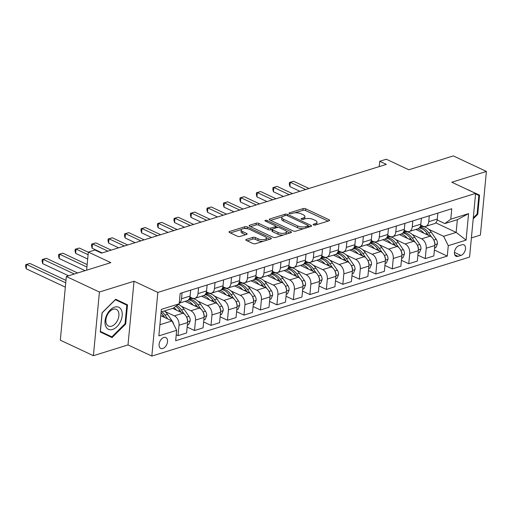 <?xml version="1.0" encoding="UTF-8"?>
<svg xmlns="http://www.w3.org/2000/svg" width="512" height="512" viewBox="0 0 512 512"><rect width="100%" height="100%" fill="white"/><g stroke="black" fill="none" stroke-linecap="round" stroke-linejoin="round"><path stroke-width="0.77" d="M313.51 224.928A1.286 0.499 5.4 0 0 315.328 225.069L329.082 220.787A1.843 0.71 5.4 0 0 329.613 220.346A1.843 0.71 5.4 0 0 329.075 219.77L305.696 208.8A1.843 0.71 5.4 0 0 303.104 208.595L289.35 212.877A1.286 0.499 5.4 0 0 288.979 213.184A1.286 0.499 5.4 0 0 289.357 213.587A1.286 0.499 5.4 0 0 291.168 213.734L292.947 213.178A5.888 2.285 5.4 0 1 301.248 213.837L303.194 214.752A5.888 2.285 5.4 0 1 304.915 216.595A5.888 2.285 5.4 0 1 303.213 217.99L301.434 218.547A1.286 0.499 5.4 0 0 301.056 218.854A1.286 0.499 5.4 0 0 301.434 219.258A1.286 0.499 5.4 0 0 303.251 219.398L305.03 218.848A5.888 2.285 5.4 0 1 313.325 219.507L315.277 220.422A5.888 2.285 5.4 0 1 316.998 222.266A5.888 2.285 5.4 0 1 315.29 223.661L313.51 224.218A1.286 0.499 5.4 0 0 313.139 224.525A1.286 0.499 5.4 0 0 313.51 224.928M162.784 348.499A6.003 3.757 115.1 0 0 167.245 343.142A6.003 3.757 115.1 0 0 165.85 337.562A6.003 3.757 115.1 0 0 163.827 337.485A6.003 3.757 115.1 0 0 159.36 342.848A6.003 3.757 115.1 0 0 160.755 348.429A6.003 3.757 115.1 0 0 162.784 348.499M246.349 239.418A1.843 0.71 5.4 0 0 245.811 239.853A1.843 0.71 5.4 0 0 246.349 240.429L252.909 243.507A1.843 0.71 5.4 0 0 255.501 243.712L270.778 238.957A1.843 0.71 5.4 0 0 271.309 238.515A1.843 0.71 5.4 0 0 270.771 237.939L247.392 226.97A1.843 0.71 5.4 0 0 244.8 226.765L229.53 231.52A1.843 0.71 5.4 0 0 228.992 231.962A1.843 0.71 5.4 0 0 229.53 232.538L237.453 236.256A1.843 0.71 5.4 0 0 240.045 236.461L246.586 234.426A1.843 0.71 5.4 0 0 247.117 233.984A1.843 0.71 5.4 0 0 246.579 233.408L242.65 231.565A4.922 1.907 5.4 0 1 241.21 230.022A4.922 1.907 5.4 0 1 244.314 228.563A4.922 1.907 5.4 0 1 249.574 229.408L264.966 236.634A4.922 1.907 5.4 0 1 266.406 238.176A4.922 1.907 5.4 0 1 263.302 239.635A4.922 1.907 5.4 0 1 258.042 238.79L255.475 237.587A1.843 0.71 5.4 0 0 252.883 237.376L246.349 239.418L246.253 240.378M471.398 237.907L480.384 235.104L486.4 171.437L453.318 155.91L408.819 169.779L386.323 159.219L379.731 161.274L386.349 164.378L101.549 253.126L94.938 250.022L88.346 252.077L86.63 270.176M99.418 292.026L93.402 355.699L128.013 344.915L134.029 281.242L99.418 292.026L66.336 276.499L110.835 262.637L88.346 252.077M134.029 281.242L157.85 292.416L475.61 193.395L469.587 257.069L151.827 356.09L157.85 292.416M486.4 171.437L451.789 182.221L475.61 193.395M293.158 230.963A1.843 0.71 5.4 0 0 295.75 231.168L311.027 226.413A1.843 0.71 5.4 0 0 311.558 225.978A1.843 0.71 5.4 0 0 311.021 225.395L287.642 214.426A1.843 0.71 5.4 0 0 285.05 214.221L269.779 218.982A1.843 0.71 5.4 0 0 269.242 219.418A1.843 0.71 5.4 0 0 269.779 219.994L293.158 230.963M290.899 232.685L275.629 237.44A1.843 0.71 5.4 0 1 273.037 237.235L249.658 226.266A1.843 0.71 5.4 0 1 249.12 225.69A1.843 0.71 5.4 0 1 249.651 225.248L256.186 223.213A1.843 0.71 5.4 0 1 258.784 223.418L268.262 227.872A1.843 0.71 5.4 0 0 270.854 228.077L275.194 226.726A1.843 0.71 5.4 0 0 275.725 226.291A1.843 0.71 5.4 0 0 275.187 225.715L265.318 221.082A1.286 0.499 5.4 0 1 264.941 220.678A1.286 0.499 5.4 0 1 265.754 220.294A1.286 0.499 5.4 0 1 267.13 220.512L290.893 231.667A1.843 0.71 5.4 0 1 291.437 232.243A1.843 0.71 5.4 0 1 290.899 232.685M93.402 355.699L60.32 340.173L66.336 276.499M461.92 244.762L459.021 245.664A5.811 3.642 115.1 0 0 454.694 250.861A5.811 3.642 115.1 0 0 456.045 256.262A5.811 3.642 115.1 0 0 458.016 256.333L460.915 255.43A5.811 3.642 115.1 0 0 465.235 250.234A5.811 3.642 115.1 0 0 463.885 244.832A5.811 3.642 115.1 0 0 461.92 244.762M435.718 222.81L456.154 232.403L457.357 219.667L444.832 223.571L450.778 219.174L451.763 208.762L180.147 293.402L179.162 303.814L173.222 308.211L161.114 311.987M450.778 219.174L468.576 213.626L466.074 240.128L448.269 245.677L443.629 236.307L428.71 229.306M434.381 250.029L447.29 256.083L448.269 245.677M447.29 256.083L175.674 340.723L176.659 330.317L158.861 335.859L161.363 309.363L179.162 303.814M128.013 344.915L151.827 356.09M379.731 161.274L379.232 166.598M422.976 226.611L420.589 225.491M443.629 236.307L456.154 232.403L466.074 240.128M159.91 324.717L172.019 320.947L160.768 315.667M176.237 334.81L178.029 335.654L179.014 325.242A7.501 5.075 -107.3 0 0 174.368 315.872L165.011 311.482M178.029 335.654L186.598 332.979L187.584 322.573A7.501 5.075 -107.3 0 0 182.938 313.203L172.672 308.384M187.155 327.066L194.509 330.515L195.494 320.102A7.501 5.075 -107.3 0 0 190.854 310.739L181.491 306.342M194.509 330.515L203.078 327.846L204.064 317.434A7.501 5.075 -107.3 0 0 199.424 308.07L185.101 301.344M203.642 321.933L210.989 325.382L211.974 314.97A7.501 5.075 -107.3 0 0 207.334 305.6L197.971 301.21M192.237 298.515L189.85 297.395M210.989 325.382L219.558 322.707L220.544 312.301A7.501 5.075 -107.3 0 0 215.904 302.931L201.581 296.211M220.122 316.794L227.475 320.243L228.454 309.83A7.501 5.075 -107.3 0 0 223.814 300.467L214.451 296.07M208.717 293.382L206.33 292.262M227.475 320.243L236.045 317.574L237.024 307.162A7.501 5.075 -107.3 0 0 232.384 297.798L218.061 291.072M236.602 311.661L243.955 315.11L244.941 304.698A7.501 5.075 -107.3 0 0 240.294 295.328L230.938 290.938M225.197 288.243L222.816 287.123M243.955 315.11L252.525 312.435L253.51 302.029A7.501 5.075 -107.3 0 0 248.864 292.659L234.547 285.939M253.082 306.522L260.435 309.971L261.421 299.558A7.501 5.075 -107.3 0 0 256.774 290.195L247.418 285.798M241.677 283.11L239.296 281.99M260.435 309.971L269.005 307.302L269.99 296.89A7.501 5.075 -107.3 0 0 265.35 287.526L251.027 280.8M269.562 301.389L276.915 304.838L277.901 294.426A7.501 5.075 -107.3 0 0 273.261 285.056L263.898 280.666M258.163 277.971L255.776 276.851M276.915 304.838L285.485 302.163L286.47 291.757A7.501 5.075 -107.3 0 0 281.83 282.387L267.507 275.667M286.048 296.25L293.395 299.699L294.381 289.293A7.501 5.075 -107.3 0 0 289.741 279.923L280.378 275.526M274.643 272.838L272.256 271.718M293.395 299.699L301.965 297.03L302.95 286.618A7.501 5.075 -107.3 0 0 298.31 277.254L283.987 270.528M302.528 291.117L309.882 294.566L310.861 284.154A7.501 5.075 -107.3 0 0 306.221 274.784L296.858 270.394M291.123 267.699L288.736 266.579M309.882 294.566L318.451 291.891L319.43 281.485A7.501 5.075 -107.3 0 0 314.79 272.115L300.467 265.395M319.008 285.978L326.362 289.427L327.347 279.021A7.501 5.075 -107.3 0 0 322.701 269.651L313.344 265.254M307.603 262.566L305.222 261.446M326.362 289.427L334.931 286.758L335.917 276.346A7.501 5.075 -107.3 0 0 331.27 266.982L316.954 260.256M335.488 280.845L342.842 284.294L343.827 273.882A7.501 5.075 -107.3 0 0 339.181 264.512L329.824 260.122M324.09 257.427L321.702 256.307M342.842 284.294L351.411 281.619L352.397 271.213A7.501 5.075 -107.3 0 0 347.757 261.843L333.434 255.123M351.968 275.706L359.322 279.155L360.307 268.749A7.501 5.075 -107.3 0 0 355.667 259.379L346.304 254.989M340.57 252.294L338.182 251.174M359.322 279.155L367.891 276.486L368.877 266.074A7.501 5.075 -107.3 0 0 364.237 256.71L349.914 249.984M368.454 270.573L375.802 274.022L376.787 263.61A7.501 5.075 -107.3 0 0 372.147 254.24L362.784 249.85M357.05 247.155L354.662 246.035M375.802 274.022L384.378 271.347L385.357 260.941A7.501 5.075 -107.3 0 0 380.717 251.571L366.394 244.851M384.934 265.434L392.288 268.883L393.267 258.477A7.501 5.075 -107.3 0 0 388.627 249.107L379.264 244.717M373.53 242.022L371.142 240.902M392.288 268.883L400.858 266.214L401.843 255.802A7.501 5.075 -107.3 0 0 397.197 246.438L382.874 239.712M401.414 260.301L408.768 263.75L409.754 253.338A7.501 5.075 -107.3 0 0 405.107 243.968L395.75 239.578M390.01 236.883L387.629 235.763M408.768 263.75L417.338 261.075L418.323 250.669A7.501 5.075 -107.3 0 0 413.677 241.299L399.36 234.579M417.894 255.162L425.248 258.611L426.234 248.205A7.501 5.075 -107.3 0 0 421.587 238.835L412.23 234.445M406.496 231.75L404.109 230.63M425.248 258.611L433.818 255.942L434.803 245.53A7.501 5.075 -107.3 0 0 430.163 236.166L415.84 229.44M437.165 219.974L444.832 223.571M420.685 225.107L422.797 226.099A7.501 5.075 -107.3 0 0 425.677 226.374A7.501 5.075 -107.3 0 0 428.736 221.702L429.299 215.763M404.198 230.246L406.31 231.238A7.501 5.075 -107.3 0 0 409.197 231.514A7.501 5.075 -107.3 0 0 412.256 226.835L412.819 220.896M387.718 235.379L389.83 236.371A7.501 5.075 -107.3 0 0 392.71 236.646A7.501 5.075 -107.3 0 0 395.776 231.974L396.339 226.035M371.238 240.518L373.35 241.51A7.501 5.075 -107.3 0 0 376.23 241.786A7.501 5.075 -107.3 0 0 379.296 237.107L379.853 231.168M354.758 245.651L356.87 246.643A7.501 5.075 -107.3 0 0 359.75 246.918A7.501 5.075 -107.3 0 0 362.81 242.246L363.373 236.307M338.278 250.79L340.39 251.782A7.501 5.075 -107.3 0 0 343.27 252.058A7.501 5.075 -107.3 0 0 346.33 247.379L346.893 241.44M321.792 255.923L323.904 256.915A7.501 5.075 -107.3 0 0 326.79 257.19A7.501 5.075 -107.3 0 0 329.85 252.518L330.413 246.579M305.312 261.062L307.424 262.054A7.501 5.075 -107.3 0 0 310.304 262.33A7.501 5.075 -107.3 0 0 313.37 257.651L313.933 251.712M288.832 266.195L290.944 267.187A7.501 5.075 -107.3 0 0 293.824 267.462A7.501 5.075 -107.3 0 0 296.89 262.79L297.446 256.851M272.352 271.334L274.464 272.326A7.501 5.075 -107.3 0 0 277.344 272.602A7.501 5.075 -107.3 0 0 280.403 267.923L280.966 261.984M255.872 276.467L257.978 277.459A7.501 5.075 -107.3 0 0 260.864 277.734A7.501 5.075 -107.3 0 0 263.923 273.062L264.486 267.123M239.386 281.606L241.498 282.598A7.501 5.075 -107.3 0 0 244.384 282.874A7.501 5.075 -107.3 0 0 247.443 278.195L248.006 272.256M222.906 286.739L225.018 287.731A7.501 5.075 -107.3 0 0 227.898 288.006A7.501 5.075 -107.3 0 0 230.963 283.334L231.52 277.395M206.426 291.878L208.538 292.87A7.501 5.075 -107.3 0 0 211.418 293.146A7.501 5.075 -107.3 0 0 214.483 288.467L215.04 282.528M189.946 297.011L192.058 298.003A7.501 5.075 -107.3 0 0 194.938 298.278A7.501 5.075 -107.3 0 0 197.997 293.606L198.56 287.667M425.677 226.374L434.246 223.706A7.501 5.075 -107.3 0 0 437.306 219.027L437.869 213.088M409.197 231.514L417.766 228.845A7.501 5.075 -107.3 0 0 420.826 224.166L421.389 218.227M392.71 236.646L401.286 233.978A7.501 5.075 -107.3 0 0 404.346 229.299L404.909 223.36M376.23 241.786L384.8 239.117A7.501 5.075 -107.3 0 0 387.866 234.438L388.422 228.499M359.75 246.918L368.32 244.25A7.501 5.075 -107.3 0 0 371.386 239.571L371.942 233.632M343.27 252.058L351.84 249.389A7.501 5.075 -107.3 0 0 354.899 244.71L355.462 238.771M326.79 257.19L335.36 254.522A7.501 5.075 -107.3 0 0 338.419 249.843L338.982 243.904M310.304 262.33L318.88 259.661A7.501 5.075 -107.3 0 0 321.939 254.982L322.502 249.043M293.824 267.462L302.394 264.794A7.501 5.075 -107.3 0 0 305.459 260.115L306.016 254.176M277.344 272.602L285.914 269.933A7.501 5.075 -107.3 0 0 288.973 265.254L289.536 259.315M260.864 277.734L269.434 275.066A7.501 5.075 -107.3 0 0 272.493 270.387L273.056 264.448M244.384 282.874L252.954 280.205A7.501 5.075 -107.3 0 0 256.013 275.526L256.576 269.587M227.898 288.006L236.467 285.338A7.501 5.075 -107.3 0 0 239.533 280.659L240.096 274.72M211.418 293.146L219.987 290.477A7.501 5.075 -107.3 0 0 223.053 285.798L223.61 279.859M194.938 298.278L203.507 295.61A7.501 5.075 -107.3 0 0 206.566 290.931L207.13 284.992M179.226 303.174L187.027 300.749A7.501 5.075 -107.3 0 0 190.086 296.07L190.65 290.131M179.232 303.066A7.501 5.075 -107.3 0 0 181.517 298.739L182.08 292.8M172.019 320.947L176.659 330.317M457.357 219.667L468.576 213.626M473.203 218.848L477.741 214.336L479.552 195.162L467.622 189.651M100.25 331.968L112.064 337.594L125.696 324.038L127.507 304.864L115.693 299.245L102.061 312.794L100.25 331.968M473.984 192.634L467.706 189.562M473.99 192.55L479.552 195.162M475.558 193.888L478.861 195.456L477.107 214.035L477.741 214.336M106.534 334.963L106.931 334.56M121.901 302.822L121.952 302.259L115.667 299.27M121.952 302.259L127.507 304.864M125.062 323.744L111.859 336.87L100.41 331.424L102.163 312.845L115.373 299.712L126.822 305.165L125.062 323.744L125.696 324.038M316.403 224.736A5.888 2.285 5.4 0 0 316.832 223.987L316.998 222.266M304.32 219.066A5.888 2.285 5.4 0 0 304.755 218.317L304.915 216.595M328.07 221.101L305.536 210.522A1.843 0.71 5.4 0 0 302.938 210.317L294.867 212.832M282.291 216.749L270.624 220.384M310.016 226.726L308.141 225.843M307.782 226.003A1.286 0.499 5.4 0 0 308.154 225.696A1.286 0.499 5.4 0 0 307.782 225.293L287.258 215.661A1.286 0.499 5.4 0 0 285.446 215.52L283.565 216.102A5.888 2.285 5.4 0 0 281.862 217.498A5.888 2.285 5.4 0 0 283.584 219.341L297.606 225.926A5.888 2.285 5.4 0 0 305.907 226.586L307.782 226.003L307.648 227.462M281.862 217.498L281.696 219.219A5.888 2.285 5.4 0 0 283.418 221.062L283.584 219.341M303.827 228.653A5.888 2.285 5.4 0 1 297.446 227.648L283.418 221.062M250.496 226.656L256.026 224.934L256.186 223.213M272.141 229.344L270.694 229.798A1.843 0.71 5.4 0 1 268.102 229.594L258.618 225.139A1.843 0.71 5.4 0 0 256.026 224.934M275.558 228.032A1.843 0.71 5.4 0 0 275.565 228.006L275.725 226.291M275.718 226.342L278.093 227.462M286.317 231.315L289.894 232.998M278.099 232.486A4.922 1.907 5.4 0 0 283.36 233.331A4.922 1.907 5.4 0 0 286.464 231.872A4.922 1.907 5.4 0 0 285.024 230.33L279.603 227.782A1.843 0.71 5.4 0 0 277.011 227.578L272.672 228.928A1.843 0.71 5.4 0 0 272.141 229.363A1.843 0.71 5.4 0 0 272.678 229.939L278.099 232.486L277.939 234.208A4.922 1.907 5.4 0 0 283.315 235.046M285.92 234.234A4.922 1.907 5.4 0 0 286.304 233.594L286.464 231.872M272.141 229.363L271.974 231.085A1.843 0.71 5.4 0 0 272.518 231.661L272.678 229.939M277.939 234.208L272.518 231.661M263.04 241.363A4.922 1.907 5.4 0 1 257.875 240.512L255.315 239.309A1.843 0.71 5.4 0 0 252.723 239.098L247.194 240.826M265.946 240.461A4.922 1.907 5.4 0 0 266.24 239.891L266.406 238.176M241.21 230.022L241.05 231.744A4.922 1.907 5.4 0 0 242.49 233.286L242.65 231.565M245.574 234.739L242.49 233.286M247.302 228.723L247.232 228.691A1.843 0.71 5.4 0 0 244.634 228.486L244.41 228.557M241.504 229.459L230.374 232.928M269.766 239.27L266.259 237.619M434.566 248.038L435.802 247.654L437.446 243.802A4.966 3.36 -107.3 0 0 436.211 239.334L431.245 232.186A14.342 9.702 -107.3 0 0 420.384 226.893L419.949 227.027M423.885 233.222A14.342 9.702 -107.3 0 0 417.645 228.877M431.667 237.184L428.736 232.966A14.342 9.702 -107.3 0 0 419.725 227.373M308.979 188.486L293.613 181.274L290.317 182.304L289.914 186.605L299.93 191.309M419.258 227.93A14.342 9.702 72.7 0 1 427.155 233.459L428.493 235.379M434.81 243.898L434.899 243.219A4.966 3.36 -107.3 0 0 434.01 240.595M289.914 186.605L289.299 184.198L289.466 182.477L290.317 182.304L305.683 189.517M289.466 182.477L293.613 181.274M418.086 253.178L419.322 252.794L420.96 248.941A4.966 3.36 -107.3 0 0 419.731 244.467L414.758 237.318A14.342 9.702 -107.3 0 0 403.898 232.026L403.469 232.16M407.405 238.355A14.342 9.702 -107.3 0 0 401.165 234.016M415.187 242.317L412.256 238.099A14.342 9.702 -107.3 0 0 403.245 232.506M292.499 193.626L277.133 186.413L273.837 187.437L273.427 191.744L283.45 196.448M402.771 233.062A14.342 9.702 72.7 0 1 410.675 238.592L412.013 240.518M418.33 249.037L418.413 248.352A4.966 3.36 -107.3 0 0 417.53 245.734M273.427 191.744L272.819 189.338L272.986 187.616L273.837 187.437L289.203 194.65M272.986 187.616L277.133 186.413M401.6 258.31L402.835 257.926L404.48 254.074A4.966 3.36 -107.3 0 0 403.251 249.606L398.278 242.458A14.342 9.702 -107.3 0 0 387.418 237.165L386.989 237.299M390.925 243.494A14.342 9.702 -107.3 0 0 384.685 239.149M398.707 247.456L395.776 243.238A14.342 9.702 -107.3 0 0 386.765 237.645M276.019 198.758L260.653 191.546L257.357 192.576L256.947 196.877L266.97 201.581M386.291 238.202A14.342 9.702 72.7 0 1 394.195 243.731L395.533 245.651M401.85 254.17L401.933 253.491A4.966 3.36 -107.3 0 0 401.05 250.867M256.947 196.877L256.339 194.47L256.499 192.749L257.357 192.576L272.723 199.789M256.499 192.749L260.653 191.546M385.12 263.45L386.355 263.066L388 259.213A4.966 3.36 -107.3 0 0 386.771 254.739L381.798 247.59A14.342 9.702 -107.3 0 0 370.938 242.298L370.509 242.432M374.445 248.627A14.342 9.702 -107.3 0 0 368.205 244.288M382.227 252.589L379.296 248.371A14.342 9.702 -107.3 0 0 370.278 242.778M259.539 203.898L244.166 196.685L240.87 197.709L240.467 202.016L250.49 206.72M369.811 243.334A14.342 9.702 72.7 0 1 377.709 248.864L379.046 250.79M385.37 259.309L385.453 258.624A4.966 3.36 -107.3 0 0 384.57 256.006M240.467 202.016L239.859 199.61L240.019 197.888L240.87 197.709L256.243 204.922M240.019 197.888L244.166 196.685M368.64 268.582L369.875 268.198L371.52 264.346A4.966 3.36 -107.3 0 0 370.285 259.878L365.318 252.73A14.342 9.702 -107.3 0 0 354.458 247.437L354.029 247.571M357.958 253.766A14.342 9.702 -107.3 0 0 351.718 249.421M365.741 257.728L362.81 253.51A14.342 9.702 -107.3 0 0 353.798 247.917M243.059 209.03L227.686 201.818L224.39 202.848L223.987 207.149L234.01 211.853M353.331 248.474A14.342 9.702 72.7 0 1 361.229 254.003L362.566 255.923M368.89 264.442L368.973 263.763A4.966 3.36 -107.3 0 0 368.09 261.139M223.987 207.149L223.373 204.742L223.539 203.021L224.39 202.848L239.763 210.061M223.539 203.021L227.686 201.818M477.107 214.035L473.299 217.824M114.669 307.11A12.186 7.635 115.1 0 0 105.043 320.966A12.186 7.635 115.1 0 0 112.557 329.478A12.186 7.635 115.1 0 0 122.182 315.622A12.186 7.635 115.1 0 0 114.669 307.11M113.21 309.261A9.229 5.779 115.1 0 0 106.342 317.504A9.229 5.779 115.1 0 0 108.486 326.08A9.229 5.779 115.1 0 0 111.61 326.195A9.229 5.779 115.1 0 0 118.47 317.952A9.229 5.779 115.1 0 0 116.326 309.376A9.229 5.779 115.1 0 0 113.21 309.261M111.859 336.87L100.301 331.411M352.16 273.722L353.395 273.338L355.034 269.485A4.966 3.36 -107.3 0 0 353.805 265.011L348.838 257.862A14.342 9.702 -107.3 0 0 337.978 252.57L337.542 252.704M341.478 258.899A14.342 9.702 -107.3 0 0 335.238 254.56M349.261 262.861L346.33 258.643A14.342 9.702 -107.3 0 0 337.318 253.05M226.573 214.17L211.206 206.957L207.91 207.981L207.501 212.288L217.523 216.986M336.851 253.606A14.342 9.702 72.7 0 1 344.749 259.136L346.086 261.062M352.403 269.581L352.493 268.896A4.966 3.36 -107.3 0 0 351.603 266.278M207.501 212.288L206.893 209.882L207.059 208.16L207.91 207.981L223.277 215.194M207.059 208.16L211.206 206.957M335.68 278.854L336.915 278.47L338.554 274.618A4.966 3.36 -107.3 0 0 337.325 270.15L332.352 263.002A14.342 9.702 -107.3 0 0 321.491 257.709L321.062 257.843M324.998 264.038A14.342 9.702 -107.3 0 0 318.758 259.693M332.781 268L329.85 263.782A14.342 9.702 -107.3 0 0 320.838 258.189M210.093 219.302L194.726 212.09L191.43 213.12L191.021 217.421L201.043 222.125M320.365 258.746A14.342 9.702 72.7 0 1 328.269 264.275L329.606 266.195M335.923 274.714L336.006 274.035A4.966 3.36 -107.3 0 0 335.123 271.411M191.021 217.421L190.413 215.014L190.573 213.293L191.43 213.12L206.797 220.333M190.573 213.293L194.726 212.09M319.194 283.994L320.429 283.61L322.074 279.757A4.966 3.36 -107.3 0 0 320.845 275.283L315.872 268.134A14.342 9.702 -107.3 0 0 305.011 262.842L304.582 262.976M308.518 269.171A14.342 9.702 -107.3 0 0 302.278 264.832M316.301 273.133L313.37 268.915A14.342 9.702 -107.3 0 0 304.352 263.322M193.613 224.442L178.246 217.229L174.95 218.253L174.541 222.56L184.563 227.258M303.885 263.878A14.342 9.702 72.7 0 1 311.789 269.408L313.126 271.334M319.443 279.853L319.526 279.168A4.966 3.36 -107.3 0 0 318.643 276.55M174.541 222.56L173.933 220.154L174.093 218.432L174.95 218.253L190.317 225.466M174.093 218.432L178.246 217.229M302.714 289.126L303.949 288.742L305.594 284.89A4.966 3.36 -107.3 0 0 304.365 280.422L299.392 273.274A14.342 9.702 -107.3 0 0 288.531 267.981L288.102 268.109M292.038 274.31A14.342 9.702 -107.3 0 0 285.798 269.965M299.821 278.272L296.89 274.054A14.342 9.702 -107.3 0 0 287.872 268.461M177.133 229.574L161.76 222.362L158.464 223.392L158.061 227.693L168.083 232.397M287.405 269.018A14.342 9.702 72.7 0 1 295.302 274.547L296.64 276.467M302.963 284.986L303.046 284.307A4.966 3.36 -107.3 0 0 302.163 281.683M158.061 227.693L157.453 225.286L157.613 223.565L158.464 223.392L173.837 230.605M157.613 223.565L161.76 222.362M286.234 294.266L287.469 293.882L289.114 290.029A4.966 3.36 -107.3 0 0 287.878 285.555L282.912 278.406A14.342 9.702 -107.3 0 0 272.051 273.114L271.622 273.248M275.552 279.443A14.342 9.702 -107.3 0 0 269.312 275.104M283.334 283.405L280.403 279.187A14.342 9.702 -107.3 0 0 271.392 273.594M160.653 234.714L145.28 227.501L141.984 228.525L141.581 232.832L151.597 237.53M270.925 274.15A14.342 9.702 72.7 0 1 278.822 279.68L280.16 281.606M286.477 290.125L286.566 289.44A4.966 3.36 -107.3 0 0 285.677 286.816M141.581 232.832L140.966 230.426L141.133 228.704L141.984 228.525L157.35 235.738M141.133 228.704L145.28 227.501M269.754 299.398L270.989 299.014L272.627 295.162A4.966 3.36 -107.3 0 0 271.398 290.694L266.432 283.546A14.342 9.702 -107.3 0 0 255.571 278.253L255.136 278.381M259.072 284.582A14.342 9.702 -107.3 0 0 252.832 280.237M266.854 288.544L263.923 284.326A14.342 9.702 -107.3 0 0 254.912 278.733M144.166 239.846L128.8 232.634L125.504 233.664L125.094 237.965L135.117 242.669M254.445 279.29A14.342 9.702 72.7 0 1 262.342 284.819L263.68 286.739M269.997 295.258L270.086 294.579A4.966 3.36 -107.3 0 0 269.197 291.955M125.094 237.965L124.486 235.558L124.653 233.837L125.504 233.664L140.87 240.877M124.653 233.837L128.8 232.634M253.274 304.538L254.502 304.154L256.147 300.301A4.966 3.36 -107.3 0 0 254.918 295.827L249.946 288.678A14.342 9.702 -107.3 0 0 239.085 283.386L238.656 283.52M242.592 289.715A14.342 9.702 -107.3 0 0 236.352 285.376M250.374 293.677L247.443 289.459A14.342 9.702 -107.3 0 0 238.432 283.866M127.686 244.986L112.32 237.773L109.024 238.797L108.614 243.104L118.637 247.802M237.958 284.422A14.342 9.702 72.7 0 1 245.862 289.952L247.2 291.878M253.517 300.397L253.6 299.712A4.966 3.36 -107.3 0 0 252.717 297.088M108.614 243.104L108.006 240.698L108.166 238.976L109.024 238.797L124.39 246.01M108.166 238.976L112.32 237.773M236.787 309.67L238.022 309.286L239.667 305.434A4.966 3.36 -107.3 0 0 238.438 300.966L233.466 293.818A14.342 9.702 -107.3 0 0 222.605 288.525L222.176 288.653M226.112 294.854A14.342 9.702 -107.3 0 0 219.872 290.509M233.894 298.816L230.963 294.598A14.342 9.702 -107.3 0 0 221.946 289.005M111.206 250.118L95.84 242.906L92.544 243.936L92.134 248.237L102.157 252.941M221.478 289.555A14.342 9.702 72.7 0 1 229.382 295.091L230.714 297.011M237.037 305.53L237.12 304.851A4.966 3.36 -107.3 0 0 236.237 302.227M92.134 248.237L91.526 245.83L91.686 244.109L92.544 243.936L107.91 251.149M91.686 244.109L95.84 242.906M220.307 314.81L221.542 314.426L223.187 310.573A4.966 3.36 -107.3 0 0 221.958 306.099L216.986 298.95A14.342 9.702 -107.3 0 0 206.125 293.658L205.696 293.792M209.632 299.987A14.342 9.702 -107.3 0 0 203.392 295.648M217.414 303.949L214.483 299.731A14.342 9.702 -107.3 0 0 205.466 294.138M88.326 252.256L79.354 248.045L76.058 249.069L75.654 253.376L87.686 259.021M204.998 294.694A14.342 9.702 72.7 0 1 212.896 300.224L214.234 302.15M220.557 310.669L220.64 309.984A4.966 3.36 -107.3 0 0 219.757 307.36M75.654 253.376L75.046 250.97L75.206 249.248L76.058 249.069L88.096 254.72M75.206 249.248L79.354 248.045M203.827 319.942L205.062 319.558L206.707 315.706A4.966 3.36 -107.3 0 0 205.472 311.238L200.506 304.09A14.342 9.702 -107.3 0 0 189.645 298.797L189.216 298.925M193.146 305.126A14.342 9.702 -107.3 0 0 186.906 300.781M200.928 309.088L197.997 304.87A14.342 9.702 -107.3 0 0 188.986 299.277M87.162 264.576L62.874 253.178L59.578 254.208L59.174 258.509L85.069 270.662M188.518 299.827A14.342 9.702 72.7 0 1 196.416 305.363L197.754 307.283M204.07 315.802L204.16 315.123A4.966 3.36 -107.3 0 0 203.27 312.499M59.174 258.509L58.56 256.102L58.726 254.381L59.578 254.208L86.931 267.04M58.726 254.381L62.874 253.178M187.347 325.082L188.582 324.698L190.221 320.845A4.966 3.36 -107.3 0 0 188.992 316.371L184.026 309.222A14.342 9.702 -107.3 0 0 178.438 304.352M176.666 310.259A14.342 9.702 -107.3 0 0 173.978 307.654M184.448 314.221L181.517 310.003A14.342 9.702 -107.3 0 0 176.8 305.562M77.638 272.979L46.394 258.317L43.098 259.341L42.688 263.648L68.589 275.802M175.725 306.355A14.342 9.702 72.7 0 1 179.936 310.496L181.274 312.422M187.59 320.941L187.68 320.256A4.966 3.36 -107.3 0 0 186.79 317.632M42.688 263.648L42.08 261.242L42.246 259.52L43.098 259.341L74.342 274.01M42.246 259.52L46.394 258.317M173.638 324.218A4.966 3.36 -107.3 0 0 172.512 321.51L167.539 314.362A14.342 9.702 -107.3 0 0 164.39 310.963M167.648 318.899L165.037 315.142A14.342 9.702 -107.3 0 0 161.888 311.744M65.971 280.378L29.914 263.45L26.618 264.48L26.208 268.781L65.331 287.142M161.037 312.858A14.342 9.702 72.7 0 1 163.456 315.635L164.794 317.555M26.208 268.781L25.6 266.374L25.76 264.653L26.618 264.48L65.741 282.842M25.76 264.653L29.914 263.45M174.368 315.872L182.938 313.203M190.854 310.739L199.424 308.07M207.334 305.6L215.904 302.931M223.814 300.467L232.384 297.798M240.294 295.328L248.864 292.659M256.774 290.195L265.35 287.526M273.261 285.056L281.83 282.387M289.741 279.923L298.31 277.254M306.221 274.784L314.79 272.115M322.701 269.651L331.27 266.982M339.181 264.512L347.757 261.843M355.667 259.379L364.237 256.71M372.147 254.24L380.717 251.571M388.627 249.107L397.197 246.438M405.107 243.968L413.677 241.299M421.587 238.835L430.163 236.166M428.736 221.702L437.306 219.027M426.234 248.205L434.803 245.53M409.754 253.338L418.323 250.669M412.256 226.835L420.826 224.166M393.267 258.477L401.843 255.802M395.776 231.974L404.346 229.299M376.787 263.61L385.357 260.941M379.296 237.107L387.866 234.438M360.307 268.749L368.877 266.074M362.81 242.246L371.386 239.571M343.827 273.882L352.397 271.213M346.33 247.379L354.899 244.71M327.347 279.021L335.917 276.346M329.85 252.518L338.419 249.843M310.861 284.154L319.43 281.485M313.37 257.651L321.939 254.982M294.381 289.293L302.95 286.618M296.89 262.79L305.459 260.115M277.901 294.426L286.47 291.757M280.403 267.923L288.973 265.254M261.421 299.558L269.99 296.89M263.923 273.062L272.493 270.387M244.941 304.698L253.51 302.029M247.443 278.195L256.013 275.526M228.454 309.83L237.024 307.162M230.963 283.334L239.533 280.659M211.974 314.97L220.544 312.301M214.483 288.467L223.053 285.798M195.494 320.102L204.064 317.434M197.997 293.606L206.566 290.931M179.014 325.242L187.584 322.573M181.517 298.739L190.086 296.07M454.419 252.384L460.915 255.43M454.739 254.797L458.016 256.333M315.155 225.114L315.29 223.661M301.37 219.226L301.434 218.547M303.072 219.443L303.213 217.99M289.286 213.555L289.35 212.877M302.938 210.317L303.104 208.595M305.536 210.522L305.696 208.8M328.973 220.819L329.075 219.77M313.446 224.89L313.51 224.218M269.683 219.942L269.779 218.982M284.909 215.686L285.05 214.221M287.514 215.782L287.642 214.426M310.925 226.445L311.021 225.395M297.446 227.648L297.606 225.926M305.766 228.051L305.907 226.586M249.562 226.214L249.651 225.248M258.618 225.139L258.784 223.418M268.102 229.594L268.262 227.872M270.694 229.798L270.854 228.077M275.053 228.186L275.194 226.726M267.002 221.869L267.13 220.512M290.797 232.717L290.893 231.667M252.723 239.098L252.883 237.376M255.315 239.309L255.475 237.587M257.875 240.512L258.042 238.79M246.483 234.458L246.579 233.408M229.434 232.486L229.53 231.52M244.634 228.486L244.8 226.765M247.232 228.691L247.392 226.97M270.669 238.989L270.771 237.939M434.842 244.698L437.402 243.898M428.736 232.966L431.245 232.186M425.498 233.971L427.155 233.459M433.786 240.09L436.211 239.334M418.362 249.83L420.922 249.037M412.256 238.099L414.758 237.318M409.011 239.11L410.675 238.592M417.306 245.222L419.731 244.467M401.882 254.97L404.442 254.17M395.776 243.238L398.278 242.458M392.531 244.243L394.195 243.731M400.826 250.362L403.251 249.606M385.402 260.102L387.962 259.309M379.296 248.371L381.798 247.59M376.051 249.382L377.709 248.864M384.346 255.494L386.771 254.739M368.915 265.242L371.475 264.442M362.81 253.51L365.318 252.73M359.571 254.515L361.229 254.003M367.859 260.634L370.285 259.878M352.435 270.374L354.995 269.581M346.33 258.643L348.838 257.862M343.091 259.654L344.749 259.136M351.379 265.766L353.805 265.011M335.955 275.514L338.515 274.714M329.85 263.782L332.352 263.002M326.605 264.787L328.269 264.275M334.899 270.906L337.325 270.15M319.475 280.646L322.035 279.853M313.37 268.915L315.872 268.134M310.125 269.926L311.789 269.408M318.419 276.038L320.845 275.283M302.989 285.786L305.555 284.986M296.89 274.054L299.392 273.274M293.645 275.059L295.302 274.547M301.939 281.178L304.365 280.422M286.509 290.918L289.069 290.125M280.403 279.187L282.912 278.406M277.165 280.198L278.822 279.68M285.453 286.31L287.878 285.555M270.029 296.058L272.589 295.258M263.923 284.326L266.432 283.546M260.685 285.331L262.342 284.819M268.973 291.45L271.398 290.694M253.549 301.19L256.109 300.397M247.443 289.459L249.946 288.678M244.198 290.47L245.862 289.952M252.493 296.582L254.918 295.827M237.069 306.33L239.629 305.53M230.963 294.598L233.466 293.818M227.718 295.603L229.382 295.091M236.013 301.722L238.438 300.966M220.582 311.462L223.142 310.669M214.483 299.731L216.986 298.95M211.238 300.742L212.896 300.224M219.533 306.854L221.958 306.099M204.102 316.602L206.662 315.802M197.997 304.87L200.506 304.09M194.758 305.875L196.416 305.363M203.046 311.994L205.472 311.238M187.622 321.734L190.182 320.941M181.517 310.003L184.026 309.222M178.272 311.014L179.936 310.496M186.566 317.126L188.992 316.371M165.037 315.142L167.539 314.362M161.792 316.147L163.456 315.635M308 227.354L308.154 225.696"/></g></svg>
